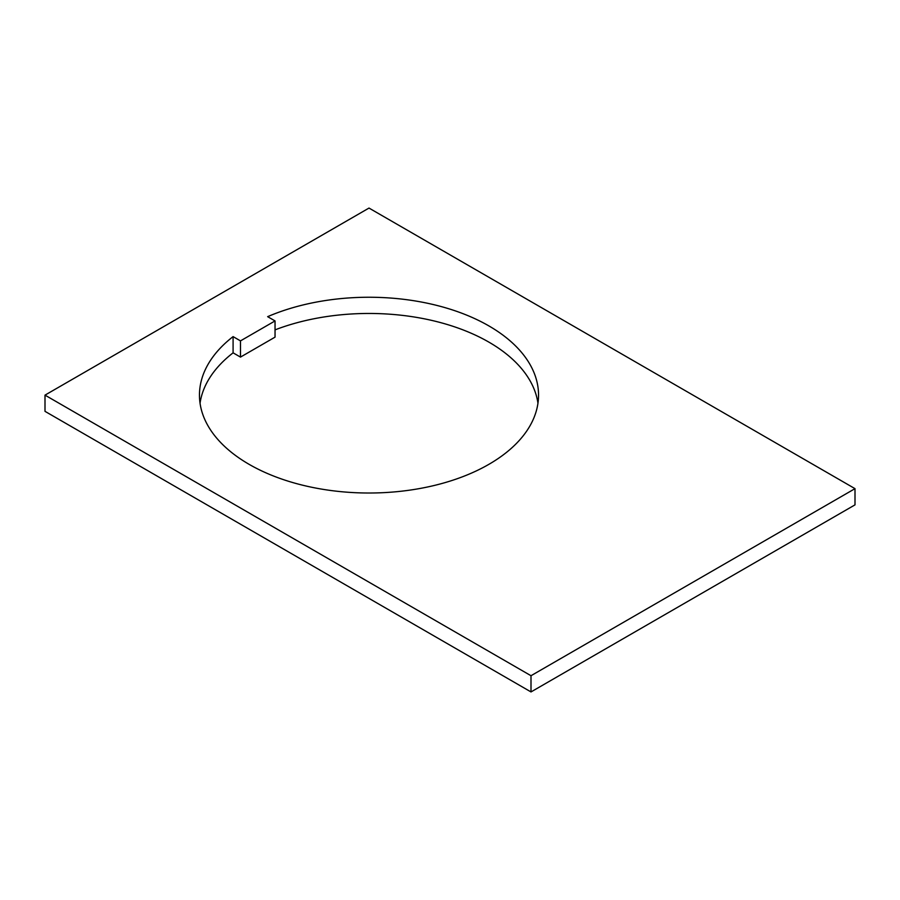 <?xml version="1.0" encoding="UTF-8"?>
<svg xmlns="http://www.w3.org/2000/svg" width="900" height="900" viewBox="0 0 900 900"><rect width="100%" height="100%" fill="white"/><g stroke="black" fill="none" stroke-linecap="round" stroke-linejoin="round"><path stroke-width="1.35" d="M488.88 325.912A169.537 97.886 0 0 0 267.649 316.665L275.04 320.929L240.48 340.886L233.089 336.611A169.537 97.886 0 0 0 199.463 395.134A169.537 97.886 0 0 0 249.12 464.344A169.537 97.886 0 0 0 433.879 485.561A169.537 97.886 0 0 0 538.538 395.134A169.537 97.886 0 0 0 488.88 325.912M537.952 403.234A169.537 97.886 0 0 0 488.88 342.124A169.537 97.886 0 0 0 275.04 329.873M855 488.655L369 208.069L45 395.134L531 675.72L855 488.655L855 504.866L531 691.931L45 411.345L45 395.134M200.047 403.234A169.537 97.886 0 0 1 233.089 352.834L240.48 357.098L240.48 340.886M275.04 320.929L275.04 337.14L240.48 357.098M531 675.72L531 691.931M233.089 352.834L233.089 336.611"/></g></svg>
